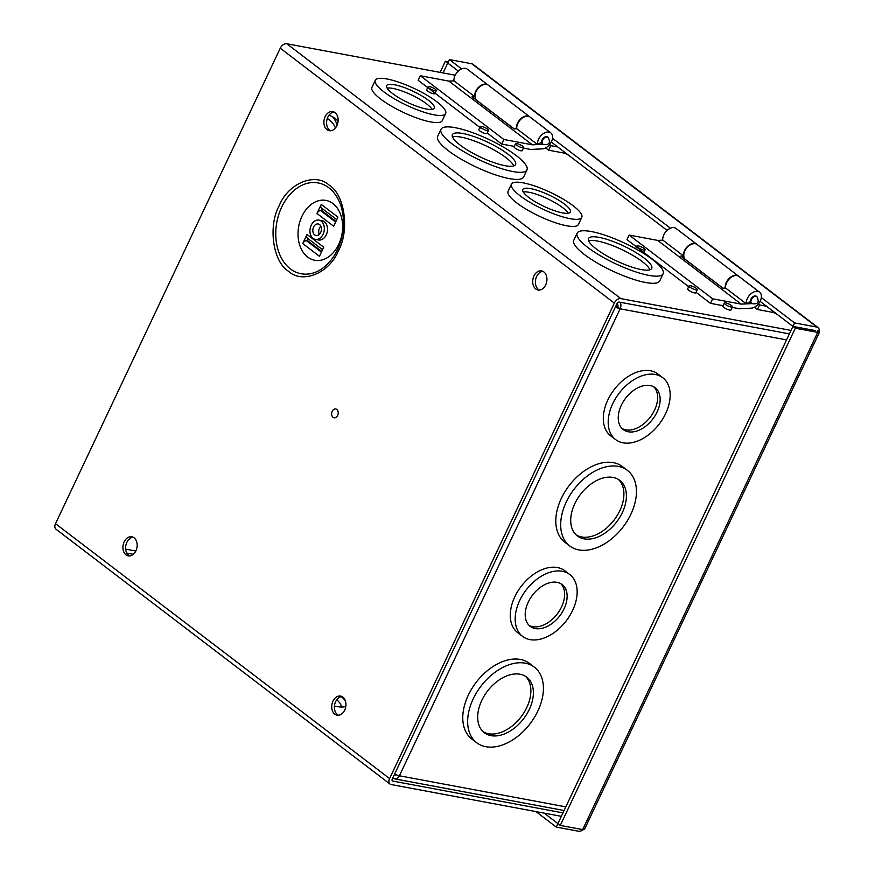 <?xml version="1.0" encoding="UTF-8"?>
<svg xmlns="http://www.w3.org/2000/svg" width="875" height="875" viewBox="0 0 875 875"><rect width="100%" height="100%" fill="white"/><g stroke="black" fill="none" stroke-linecap="round" stroke-linejoin="round"><path stroke-width="1.31" d="M564.003 151.736L563.959 151.812A4.528 1.072 25.3 0 0 564.977 153.18A4.528 1.072 25.3 0 0 568.378 155.072M772.789 311.03L772.756 311.117A4.528 1.072 25.3 0 0 773.763 312.473A4.528 1.072 25.3 0 0 777.164 314.366M761.316 297.566L794.566 322.93L816.955 327.108A5.95 3.872 -52.7 0 1 818.092 327.611L472.927 64.258A5.95 3.872 127.3 0 0 471.778 63.766L449.389 59.577L461.617 68.906M818.092 327.611A5.95 3.872 -52.7 0 1 819.219 330.094L818.267 331.319M583.002 829.653A5.95 3.872 -52.7 0 1 578.648 831.25L556.259 827.072L535.981 811.595M819.219 330.094L817.403 330.958L819.459 331.8A5.95 1.411 -154.7 0 1 819.481 332.205A5.95 1.411 -154.7 0 1 817.698 332.402L582.673 829.598A5.95 1.411 25.3 0 0 584.456 829.402L819.481 332.205M815.347 330.586L792.925 326.386L815.38 330.586M794.566 322.93L792.925 326.386L795.309 328.212L817.698 332.402M552.53 138.272L670.414 228.211M449.389 59.577L447.748 63.044L458.303 71.094M440.092 72.384L445.364 61.228L448.35 61.786M445.364 61.228L447.759 63.044M556.259 827.072L792.925 326.397L760.091 301.339M557.9 823.605L560.273 825.42L582.673 829.598M560.273 825.42L795.309 328.212M551.305 142.045L667.1 230.387M443.067 72.942L447.748 63.044M557.889 823.605L544.163 813.127M523.458 148.105L530.556 149.439L542.325 148.87A9.505 6.18 127.3 0 0 551.491 141.652A9.505 6.18 127.3 0 0 550.791 132.88A9.505 6.18 127.3 0 0 538.552 139.234A9.505 6.18 127.3 0 0 537.48 144.517L541.592 142.242A4.32 2.811 -52.7 0 1 542.084 139.891A4.32 2.811 -52.7 0 1 547.652 137.003L548.166 137.397C550.867 143.052 549.117 145.338 542.927 144.277A4.32 2.811 -52.7 0 1 542.609 140.284A4.32 2.811 -52.7 0 1 548.166 137.397M550.791 132.88L530.075 117.075A9.505 6.18 127.3 0 0 517.847 123.43A9.505 6.18 127.3 0 0 516.775 128.713L537.48 144.517M487.988 84.963L467.272 69.158A9.505 6.18 127.3 0 0 455.044 75.513A9.505 6.18 127.3 0 0 453.972 80.795L474.677 96.6A9.505 6.18 -52.7 0 1 475.748 91.317A9.505 6.18 -52.7 0 1 487.988 84.963A9.505 6.18 -52.7 0 1 488.152 85.094M514.248 146.388L501.692 144.047L487.255 133.022M481.108 128.341L428.903 88.506M427.689 87.587L418.173 80.325L420.328 75.764L503.847 139.486L501.692 144.047M542.981 144.309L532.383 144.823L503.847 139.486M454.038 80.85L448.864 81.102L420.328 75.764M532.383 144.823L448.864 81.102M516.852 128.767L514.106 128.898L472.008 96.786L474.994 96.644M516.48 128.789A9.505 6.18 -52.7 0 1 517.508 123.178A9.505 6.18 -52.7 0 1 529.747 116.823L488.316 85.214A9.505 6.18 127.3 0 0 476.087 91.569A9.505 6.18 127.3 0 0 476.788 100.33L514.216 128.898M565.108 153.278L548.603 150.194L545.617 147.919M557.725 146.945L550.758 145.644L548.603 150.194M549.533 144.703L550.758 145.644M732.244 307.409L739.353 308.733L751.122 308.175A9.505 6.18 127.3 0 0 760.288 300.945A9.505 6.18 127.3 0 0 759.587 292.184A9.505 6.18 127.3 0 0 747.348 298.528A9.505 6.18 127.3 0 0 746.277 303.811L750.389 301.547A4.32 2.811 -52.7 0 1 750.881 299.195A4.32 2.811 -52.7 0 1 756.438 296.308L756.963 296.702C759.653 302.345 757.914 304.642 751.723 303.57A4.32 2.811 -52.7 0 1 751.406 299.589A4.32 2.811 -52.7 0 1 756.963 296.702M759.587 292.184L738.872 276.38A9.505 6.18 127.3 0 0 726.633 282.723A9.505 6.18 127.3 0 0 725.561 288.006L746.277 303.811M696.784 244.267L676.069 228.463A9.505 6.18 127.3 0 0 663.83 234.806A9.505 6.18 127.3 0 0 662.758 240.089L683.473 255.894A9.505 6.18 -52.7 0 1 684.545 250.611A9.505 6.18 -52.7 0 1 696.784 244.267A9.505 6.18 -52.7 0 1 696.948 244.398M723.045 305.692L710.489 303.341L696.041 292.327M689.894 287.634L637.7 247.811M636.486 246.881L626.97 239.63L629.125 235.069L712.644 298.791L710.489 303.341M751.767 303.614L741.18 304.117L712.644 298.791M662.834 240.155L657.661 240.395L629.125 235.069M741.18 304.117L657.661 240.395M725.638 288.072L722.903 288.203L680.805 256.091L683.791 255.938M725.277 288.083A9.505 6.18 -52.7 0 1 726.305 282.472A9.505 6.18 -52.7 0 1 738.544 276.117L697.113 244.519A9.505 6.18 127.3 0 0 684.884 250.873A9.505 6.18 127.3 0 0 685.584 259.634L723.012 288.192M773.905 312.583L757.4 309.498L754.414 307.212M766.511 306.239L759.555 304.938L757.4 309.498M758.33 304.008L759.555 304.938M329.175 185.161C344.75 194.523 349.803 230.355 338.417 250.764C329.58 273.12 302.312 284.298 288.488 271.228C272.913 261.866 267.859 226.034 279.245 205.625C288.083 183.269 315.35 172.091 329.175 185.161M335.048 112.623A9.713 7.011 100.6 0 1 337.498 124.086A9.713 7.011 100.6 0 1 329.241 130.703A9.713 7.011 100.6 0 1 326.987 129.686A9.713 7.011 100.6 0 1 324.538 118.223A9.713 7.011 100.6 0 1 332.806 111.606A9.713 7.011 100.6 0 1 335.048 112.623M334.108 112.033A9.713 7.011 -79.4 0 0 326.966 119.645A9.713 7.011 -79.4 0 0 329.667 130.189A9.713 7.011 -79.4 0 0 330.608 130.769M134.072 537.797A9.713 7.011 100.6 0 1 136.522 549.259A9.713 7.011 100.6 0 1 128.253 555.877A9.713 7.011 100.6 0 1 126 554.859A9.713 7.011 100.6 0 1 123.561 543.408A9.713 7.011 100.6 0 1 131.819 536.78A9.713 7.011 100.6 0 1 134.072 537.797M133.131 537.217A9.713 7.011 -79.4 0 0 125.989 544.819A9.713 7.011 -79.4 0 0 128.691 555.362A9.713 7.011 -79.4 0 0 129.631 555.953M342.869 697.102A9.713 7.011 100.6 0 1 345.308 708.553A9.713 7.011 100.6 0 1 337.05 715.181A9.713 7.011 100.6 0 1 334.797 714.164A9.713 7.011 100.6 0 1 332.358 702.702A9.713 7.011 100.6 0 1 340.616 696.084A9.713 7.011 100.6 0 1 342.869 697.102M341.928 696.511A9.713 7.011 -79.4 0 0 334.775 704.112A9.713 7.011 -79.4 0 0 337.477 714.667A9.713 7.011 -79.4 0 0 338.428 715.247M543.845 271.917A9.713 7.011 100.6 0 1 546.295 283.38A9.713 7.011 100.6 0 1 538.027 290.008A9.713 7.011 100.6 0 1 535.784 288.991A9.713 7.011 100.6 0 1 533.334 277.528A9.713 7.011 100.6 0 1 541.592 270.9A9.713 7.011 100.6 0 1 543.845 271.917M542.905 271.338A9.713 7.011 -79.4 0 0 535.762 278.939A9.713 7.011 -79.4 0 0 538.464 289.494A9.713 7.011 -79.4 0 0 539.405 290.073M338.723 244.377A30.45 21.984 -79.4 0 0 332.981 203.591A30.45 21.984 -79.4 0 0 301.941 216.311A30.45 21.984 -79.4 0 0 307.694 257.086A30.45 21.984 -79.4 0 0 338.723 244.377M384.005 91.952A38.894 9.209 -154.7 0 1 375.298 80.27A38.894 9.209 -154.7 0 1 399.766 82.534A38.894 9.209 -154.7 0 1 436.931 101.839A38.894 9.209 -154.7 0 1 445.627 113.52A38.894 9.209 -154.7 0 1 421.17 111.256A38.894 9.209 -154.7 0 1 384.005 91.952M375.298 80.27L371.941 87.38A38.894 9.209 25.3 0 0 380.647 99.061A38.894 9.209 25.3 0 0 417.812 118.366A38.894 9.209 25.3 0 0 442.269 120.619L445.627 113.52M451.653 143.566A47.545 11.255 -154.7 0 1 441.022 129.292A47.545 11.255 -154.7 0 1 470.914 132.048A47.545 11.255 -154.7 0 1 516.337 155.652A47.545 11.255 -154.7 0 1 526.98 169.925A47.545 11.255 -154.7 0 1 497.077 167.158A47.545 11.255 -154.7 0 1 451.653 143.566M441.022 129.292L437.653 136.391A47.545 11.255 25.3 0 0 448.295 150.675A47.545 11.255 25.3 0 0 493.719 174.267A47.545 11.255 25.3 0 0 523.622 177.023L526.98 169.925M587.781 247.428A47.545 11.255 -154.7 0 1 577.15 233.155A47.545 11.255 -154.7 0 1 607.053 235.911A47.545 11.255 -154.7 0 1 652.477 259.514A47.545 11.255 -154.7 0 1 663.108 273.787A47.545 11.255 -154.7 0 1 633.205 271.02A47.545 11.255 -154.7 0 1 587.781 247.428M577.15 233.155L573.792 240.264A47.545 11.255 25.3 0 0 584.423 254.537A47.545 11.255 25.3 0 0 629.847 278.13A47.545 11.255 25.3 0 0 659.75 280.897L663.108 273.787M520.133 195.814A38.894 9.209 -154.7 0 1 511.438 184.133A38.894 9.209 -154.7 0 1 535.894 186.397A38.894 9.209 -154.7 0 1 573.059 205.702A38.894 9.209 -154.7 0 1 581.766 217.383A38.894 9.209 -154.7 0 1 557.298 215.119A38.894 9.209 -154.7 0 1 520.133 195.814M511.438 184.133L508.08 191.242A38.894 9.209 25.3 0 0 516.775 202.923A38.894 9.209 25.3 0 0 553.941 222.228A38.894 9.209 25.3 0 0 578.408 224.492L581.766 217.383M481.305 127.914A4.528 1.072 -154.7 0 1 480.298 126.547A4.528 1.072 -154.7 0 1 483.142 126.809A4.528 1.072 -154.7 0 1 487.473 129.062A4.528 1.072 -154.7 0 1 488.48 130.419A4.528 1.072 -154.7 0 1 485.636 130.156A4.528 1.072 -154.7 0 1 481.305 127.914M480.298 126.547L478.855 129.588A4.528 1.072 25.3 0 0 479.872 130.944A4.528 1.072 25.3 0 0 484.203 133.197A4.528 1.072 25.3 0 0 487.047 133.459L488.48 130.419M516.523 145.086A4.528 1.072 -154.7 0 1 515.506 143.73A4.528 1.072 -154.7 0 1 518.361 143.992A4.528 1.072 -154.7 0 1 522.681 146.234A4.528 1.072 -154.7 0 1 523.698 147.602A4.528 1.072 -154.7 0 1 520.844 147.328A4.528 1.072 -154.7 0 1 516.523 145.086M515.506 143.73L514.073 146.759A4.528 1.072 25.3 0 0 515.08 148.127A4.528 1.072 25.3 0 0 519.411 150.369A4.528 1.072 25.3 0 0 522.266 150.631L523.698 147.602M637.897 247.384A4.528 1.072 -154.7 0 1 636.891 246.028A4.528 1.072 -154.7 0 1 639.734 246.291A4.528 1.072 -154.7 0 1 644.066 248.533A4.528 1.072 -154.7 0 1 645.083 249.9A4.528 1.072 -154.7 0 1 642.228 249.638A4.528 1.072 -154.7 0 1 637.897 247.384M690.102 287.208A4.528 1.072 -154.7 0 1 689.084 285.852A4.528 1.072 -154.7 0 1 691.939 286.114A4.528 1.072 -154.7 0 1 696.259 288.356A4.528 1.072 -154.7 0 1 697.277 289.723A4.528 1.072 -154.7 0 1 694.433 289.461A4.528 1.072 -154.7 0 1 690.102 287.208M689.084 285.852L687.652 288.881A4.528 1.072 25.3 0 0 688.669 290.248A4.528 1.072 25.3 0 0 692.989 292.491A4.528 1.072 25.3 0 0 695.844 292.753L697.277 289.723M725.32 304.391A4.528 1.072 -154.7 0 1 724.303 303.023A4.528 1.072 -154.7 0 1 727.147 303.286A4.528 1.072 -154.7 0 1 731.478 305.539A4.528 1.072 -154.7 0 1 732.495 306.895A4.528 1.072 -154.7 0 1 729.641 306.633A4.528 1.072 -154.7 0 1 725.32 304.391M724.303 303.023L722.87 306.064A4.528 1.072 25.3 0 0 723.877 307.42A4.528 1.072 25.3 0 0 728.208 309.673A4.528 1.072 25.3 0 0 731.052 309.936L732.495 306.895M429.111 88.08A4.528 1.072 -154.7 0 1 428.094 86.723A4.528 1.072 -154.7 0 1 430.948 86.986A4.528 1.072 -154.7 0 1 435.269 89.239A4.528 1.072 -154.7 0 1 436.286 90.595A4.528 1.072 -154.7 0 1 433.431 90.333A4.528 1.072 -154.7 0 1 429.111 88.08M428.094 86.723L426.661 89.764A4.528 1.072 25.3 0 0 427.667 91.12A4.528 1.072 25.3 0 0 431.998 93.373A4.528 1.072 25.3 0 0 434.853 93.636L436.286 90.595M334.458 706.048A34.956 8.28 25.3 0 0 345.833 706.245M345.352 700.733A34.956 8.28 25.3 0 0 341.272 696.609M313.053 238.372A9.822 7.088 100.6 0 1 310.592 226.789A9.822 7.088 100.6 0 1 318.938 220.095A9.822 7.088 100.6 0 1 321.213 221.123A9.822 7.088 100.6 0 1 323.684 232.706A9.822 7.088 100.6 0 1 315.328 239.4A9.822 7.088 100.6 0 1 313.053 238.372M318.938 220.095L322.142 220.686A9.822 7.088 100.6 0 1 324.406 221.714A9.822 7.088 100.6 0 1 326.878 233.297A9.822 7.088 100.6 0 1 318.533 239.991L315.328 239.4M392.569 93.548A26.316 6.223 25.3 0 0 417.703 106.608A26.316 6.223 25.3 0 0 434.252 108.139A26.316 6.223 25.3 0 0 428.367 100.242A26.316 6.223 25.3 0 0 403.233 87.183A26.316 6.223 25.3 0 0 386.673 85.652A26.316 6.223 25.3 0 0 392.569 93.548M432.108 109.353A26.316 6.223 25.3 0 0 426.65 103.884A26.316 6.223 25.3 0 0 387.1 88.08M460.217 145.162A34.956 8.28 25.3 0 0 493.609 162.509A34.956 8.28 25.3 0 0 515.594 164.544A34.956 8.28 25.3 0 0 507.784 154.044A34.956 8.28 25.3 0 0 474.381 136.697A34.956 8.28 25.3 0 0 452.397 134.662A34.956 8.28 25.3 0 0 460.217 145.162M513.789 165.911A34.956 8.28 25.3 0 0 506.056 157.697A34.956 8.28 25.3 0 0 452.484 136.938M596.345 249.025A34.956 8.28 25.3 0 0 629.748 266.383A34.956 8.28 25.3 0 0 651.733 268.406A34.956 8.28 25.3 0 0 643.913 257.917A34.956 8.28 25.3 0 0 610.509 240.559A34.956 8.28 25.3 0 0 588.525 238.536A34.956 8.28 25.3 0 0 596.345 249.025M649.917 269.784A34.956 8.28 25.3 0 0 642.195 261.559A34.956 8.28 25.3 0 0 588.623 240.8M528.697 197.411A26.316 6.223 25.3 0 0 553.842 210.47A26.316 6.223 25.3 0 0 570.391 212.002A26.316 6.223 25.3 0 0 564.506 204.105A26.316 6.223 25.3 0 0 539.361 191.045A26.316 6.223 25.3 0 0 522.812 189.514A26.316 6.223 25.3 0 0 528.697 197.411M568.247 213.216A26.316 6.223 25.3 0 0 562.778 207.747A26.316 6.223 25.3 0 0 523.228 191.942M319.572 224.58A5.873 4.244 100.6 0 1 321.059 231.514A5.873 4.244 100.6 0 1 316.061 235.517A5.873 4.244 100.6 0 1 314.694 234.905A5.873 4.244 100.6 0 1 313.217 227.97A5.873 4.244 100.6 0 1 318.216 223.967A5.873 4.244 100.6 0 1 319.572 224.58M455.186 75.206L286.781 43.75A5.95 3.872 127.3 0 0 280.262 48.212L55.519 523.688A5.95 3.872 127.3 0 0 55.956 529.167L390.02 784.055A5.95 3.872 -52.7 0 1 389.583 778.564L614.337 303.1A5.95 3.872 -52.7 0 1 620.856 298.627L791.022 330.422M561.334 816.331L391.158 784.547A5.95 3.872 -52.7 0 1 390.02 784.055M789.392 333.878L619.216 302.094A2.002 1.302 -52.7 0 0 617.017 303.603L392.262 779.067A2.002 1.302 -52.7 0 0 392.416 780.916A2.002 1.302 -52.7 0 0 392.798 781.08L562.975 812.875M643.169 253.159A4.528 1.072 25.3 0 0 643.639 252.93L645.083 249.9M316.947 213.478L321.234 204.389A3.938 2.559 127.3 0 0 321.53 208.031A3.938 2.559 127.3 0 0 321.639 208.108L336.766 219.647L321.53 208.031M337.859 217.328A3.938 2.559 -52.7 0 1 337.936 217.142L333.648 226.22A3.938 2.559 -52.7 0 1 333.736 226.034M323.641 247.395A3.938 2.559 -52.7 0 1 323.728 247.198L319.43 256.287A3.938 2.559 -52.7 0 1 319.528 256.102M321.716 251.464L307.267 240.439L306.294 240.57A3.938 2.559 127.3 0 0 302.728 243.545L307.027 234.456A3.938 2.559 127.3 0 0 307.311 238.098A3.938 2.559 127.3 0 0 307.431 238.175L322.547 249.703L307.311 238.098M322.197 208.534L321.311 210.394M335.934 221.397L321.486 210.372L320.513 210.503A3.938 2.559 127.3 0 0 316.936 213.478L333.648 226.231M302.728 243.545L319.441 256.287M307.978 238.602L307.103 240.461M319.309 234.391A5.873 4.244 100.6 0 1 320.841 226.198M336.755 699.781A30.253 7.164 -154.7 0 1 340.9 706.705A30.253 7.164 -154.7 0 1 340.736 706.989L340.9 706.705M322.306 208.622L321.486 210.372M308.098 238.689L307.267 240.439M562.319 571.288A38.894 25.298 -52.7 0 1 569.756 574.525A38.894 25.298 -52.7 0 1 569.745 615.727A38.894 25.298 -52.7 0 1 530.009 639.614A38.894 25.298 -52.7 0 1 522.572 636.377A38.894 25.298 -52.7 0 1 522.583 595.175A38.894 25.298 -52.7 0 1 562.319 571.288M569.756 574.525L564.867 570.795A38.894 25.298 127.3 0 0 557.43 567.558A38.894 25.298 127.3 0 0 517.694 591.445A38.894 25.298 127.3 0 0 517.683 632.647L522.572 636.377M525.273 663.184A47.545 30.92 -52.7 0 1 534.373 667.144A47.545 30.92 -52.7 0 1 534.362 717.5A47.545 30.92 -52.7 0 1 485.789 746.703A47.545 30.92 -52.7 0 1 476.7 742.744A47.545 30.92 -52.7 0 1 476.711 692.387A47.545 30.92 -52.7 0 1 525.273 663.184M534.373 667.144L529.484 663.425A47.545 30.92 127.3 0 0 520.384 659.455A47.545 30.92 127.3 0 0 471.822 688.658A47.545 30.92 127.3 0 0 471.811 739.014L476.7 742.744M655.342 374.489A38.894 25.298 -52.7 0 1 662.78 377.727A38.894 25.298 -52.7 0 1 662.769 418.928A38.894 25.298 -52.7 0 1 623.044 442.816A38.894 25.298 -52.7 0 1 615.595 439.578A38.894 25.298 -52.7 0 1 615.606 398.377A38.894 25.298 -52.7 0 1 655.342 374.489M662.78 377.727L657.902 373.997A38.894 25.298 127.3 0 0 650.453 370.759A38.894 25.298 127.3 0 0 610.717 394.647A38.894 25.298 127.3 0 0 610.706 435.848L615.595 439.578M618.297 466.386A47.545 30.92 -52.7 0 1 627.397 470.356A47.545 30.92 -52.7 0 1 627.386 520.702A47.545 30.92 -52.7 0 1 578.823 549.905A47.545 30.92 -52.7 0 1 569.723 545.945A47.545 30.92 -52.7 0 1 569.734 495.589A47.545 30.92 -52.7 0 1 618.297 466.386M627.397 470.356L622.508 466.627A47.545 30.92 127.3 0 0 613.408 462.667A47.545 30.92 127.3 0 0 564.845 491.87A47.545 30.92 127.3 0 0 564.834 542.216L569.723 545.945M557.091 582.334A26.316 17.117 127.3 0 0 530.206 598.5A26.316 17.117 127.3 0 0 530.206 626.369A26.316 17.117 127.3 0 0 535.238 628.556A26.316 17.117 127.3 0 0 562.122 612.402A26.316 17.117 127.3 0 0 562.122 584.533A26.316 17.117 127.3 0 0 557.091 582.334M529.025 625.319A26.316 17.117 127.3 0 0 532.733 626.653A26.316 17.117 127.3 0 0 558.972 611.505A26.316 17.117 127.3 0 0 560.798 583.658M520.045 674.242A34.956 22.739 127.3 0 0 484.334 695.713A34.956 22.739 127.3 0 0 484.334 732.736A34.956 22.739 127.3 0 0 491.017 735.645A34.956 22.739 127.3 0 0 526.728 714.175A34.956 22.739 127.3 0 0 526.739 677.152A34.956 22.739 127.3 0 0 520.045 674.242M483.131 731.708A34.956 22.739 127.3 0 0 488.512 733.742A34.956 22.739 127.3 0 0 523.578 713.289A34.956 22.739 127.3 0 0 525.427 676.266M650.114 385.536A26.316 17.117 127.3 0 0 623.241 401.702A26.316 17.117 127.3 0 0 623.23 429.57A26.316 17.117 127.3 0 0 628.261 431.769A26.316 17.117 127.3 0 0 655.145 415.603A26.316 17.117 127.3 0 0 655.145 387.734A26.316 17.117 127.3 0 0 650.114 385.536M622.048 428.531A26.316 17.117 127.3 0 0 625.756 429.855A26.316 17.117 127.3 0 0 651.995 414.706A26.316 17.117 127.3 0 0 653.833 386.87M613.069 477.444A34.956 22.739 127.3 0 0 577.369 498.914A34.956 22.739 127.3 0 0 577.358 535.938A34.956 22.739 127.3 0 0 584.041 538.858A34.956 22.739 127.3 0 0 619.752 517.377A34.956 22.739 127.3 0 0 619.762 480.364A34.956 22.739 127.3 0 0 613.069 477.444M576.155 534.92A34.956 22.739 127.3 0 0 581.536 536.944A34.956 22.739 127.3 0 0 616.602 516.491A34.956 22.739 127.3 0 0 618.461 479.467M616.864 303.92L617.378 304.303A2.002 1.444 100.6 0 1 617.761 306.994L620.134 308.809A5.95 1.411 -154.7 0 1 615.377 307.07M615.792 306.206L617.761 306.994M396.331 774.802A2.002 1.444 100.6 0 1 395.445 775.009A2.002 1.444 100.6 0 1 394.986 774.791L395.959 774.977M620.189 302.28A5.95 4.287 100.6 0 1 620.134 308.809L786.548 339.894M392.831 777.864L393.345 778.258A5.95 4.287 100.6 0 0 394.723 778.881A5.95 4.287 100.6 0 0 399.405 775.775L620.134 308.809M394.647 774.036A5.95 1.411 25.3 0 0 399.405 775.775L565.808 806.859M327.239 118.661A38.894 25.298 -52.7 0 1 329.711 120.214A38.894 25.298 -52.7 0 1 335.42 127.958M328.978 115.248A43.597 28.361 -52.7 0 1 334.939 118.3A43.597 28.361 -52.7 0 1 338.067 121.33M337.116 125.125A43.597 28.361 127.3 0 0 332.336 116.638M133.295 554.312L126.798 553.098M135.811 551.009L125.65 549.117M337.641 415.461A4.495 3.248 100.6 0 1 333.058 417.342A4.495 3.248 100.6 0 1 332.216 411.327A4.495 3.248 100.6 0 1 336.788 409.445A4.495 3.248 100.6 0 1 337.641 415.461M471.778 63.766L816.955 327.108M337.52 249.627A46.2 33.348 100.6 0 1 290.434 268.931A46.2 33.348 100.6 0 1 281.717 207.047A46.2 33.348 100.6 0 1 328.803 187.753A46.2 33.348 100.6 0 1 337.52 249.627M55.519 523.688L389.583 778.564M614.337 303.1L280.262 48.212M620.856 298.627L286.781 43.75M392.798 781.08L392.153 780.587M321.234 204.389L337.936 217.142M307.027 234.456L323.728 247.198M335.628 222.042L320.513 210.503M321.409 252.109L306.294 240.57M133.941 537.698L132.202 537.37M540.827 142.669L542.927 144.277M749.613 301.973L751.723 303.57M636.891 246.028L635.611 248.741M564.08 810.512L394.723 778.881M329.711 120.214L327.327 118.409"/></g></svg>
